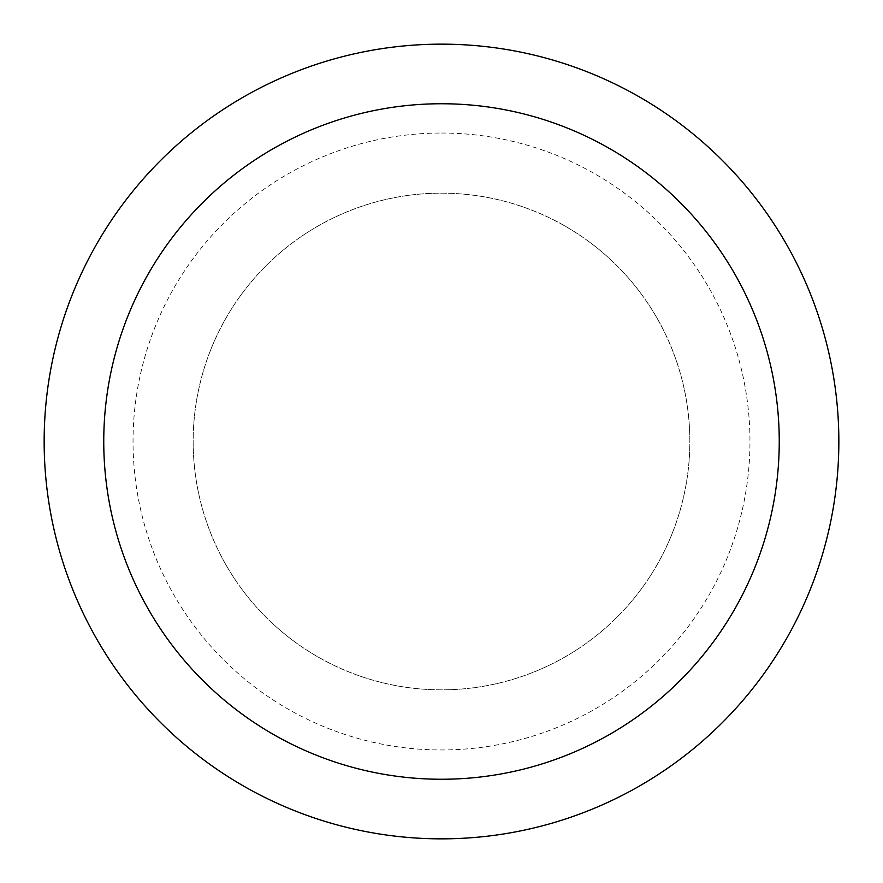 <?xml version="1.0" encoding="UTF-8"?>
<svg xmlns="http://www.w3.org/2000/svg" width="883" height="883" viewBox="0 0 883 883"><rect width="100%" height="100%" fill="white"/><g stroke="black" fill="none" stroke-linecap="round" stroke-linejoin="round"><path stroke-width="0.66" stroke-dasharray="4.42 3.31" d="M441.5 193.167A248.333 248.333 0 0 1 689.833 441.5A248.333 248.333 0 0 1 441.5 689.833A248.333 248.333 0 0 1 193.167 441.5A248.333 248.333 0 0 1 441.5 193.167A248.333 248.333 0 0 1 689.833 441.5A248.333 248.333 0 0 1 441.5 689.833A248.333 248.333 0 0 1 193.167 441.5A248.333 248.333 0 0 1 565.672 226.423A248.344 248.344 0 0 1 656.577 565.672A248.344 248.344 0 0 1 201.622 377.229A248.344 248.344 0 0 1 441.5 193.156M441.5 44.161A397.339 397.339 0 0 1 838.839 441.5A397.339 397.339 0 0 1 441.5 838.839A397.35 397.35 0 0 1 44.15 441.5A397.35 397.35 0 0 1 441.5 44.15A397.35 397.35 0 0 1 838.85 441.5A397.35 397.35 0 0 1 441.5 838.85A397.339 397.339 0 0 1 44.161 441.5A397.339 397.339 0 0 1 441.5 44.161M565.672 226.423A248.344 248.344 0 0 1 441.5 689.844A248.344 248.344 0 0 1 226.423 317.328A248.344 248.344 0 0 1 681.378 505.771A248.344 248.344 0 0 1 317.328 656.577M441.5 133.035A308.465 308.465 0 0 1 749.965 441.5A308.465 308.465 0 0 1 441.5 749.965A308.465 308.465 0 0 1 133.035 441.5A308.465 308.465 0 0 1 441.5 133.035"/><path stroke-width="1.32" d="M441.5 44.15A397.35 397.35 0 0 1 838.85 441.5A397.35 397.35 0 0 1 441.5 838.85A397.35 397.35 0 0 1 44.15 441.5A397.35 397.35 0 0 1 441.5 44.15M441.5 103.752A337.748 337.748 0 0 1 779.248 441.5A337.748 337.748 0 0 1 441.5 779.248A337.748 337.748 0 0 1 103.752 441.5A337.748 337.748 0 0 1 441.5 103.752"/></g></svg>

